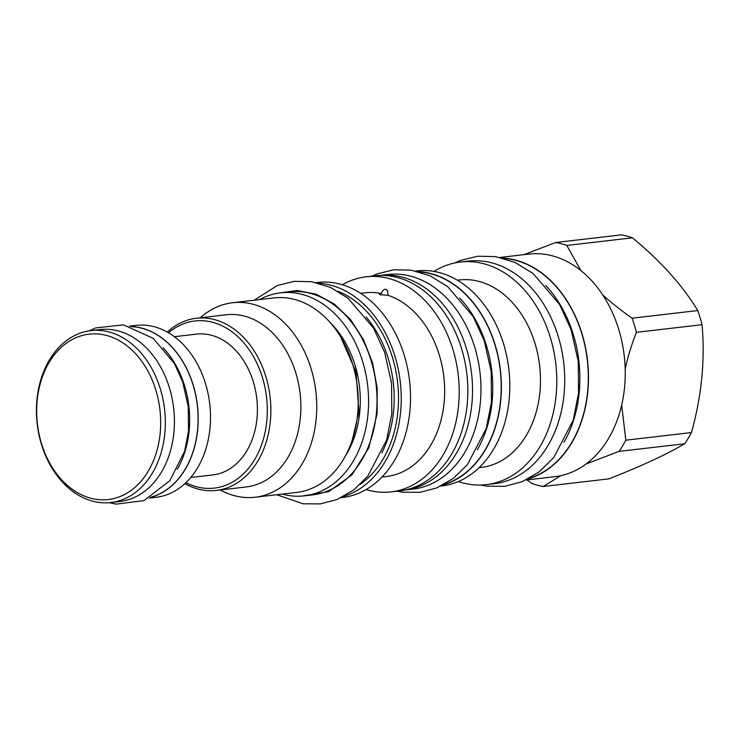 <?xml version="1.0" encoding="UTF-8"?>
<svg xmlns="http://www.w3.org/2000/svg" width="739" height="739" viewBox="0 0 739 739"><rect width="100%" height="100%" fill="white"/><g stroke="black" fill="none" stroke-linecap="round" stroke-linejoin="round"><path stroke-width="1.11" d="M280.672 292.829L289.106 291.85A102.194 75.711 -96.6 0 1 376.382 413.471A102.194 75.711 83.4 0 1 312.68 494.881L304.246 495.86A102.194 75.711 83.4 0 0 367.948 414.45A102.194 75.711 -96.6 0 0 280.672 292.829A102.194 75.711 -96.6 0 0 259.592 299.6M304.246 495.86A102.194 75.711 83.4 0 1 282.178 494.095M381.887 452.795A102.324 75.803 -96.6 0 0 366.119 316.957M360.327 484.267A104.596 77.484 -96.6 0 0 397.582 382.137A104.596 77.484 -96.6 0 0 337.917 291.249M318.989 283.268A108.263 80.2 83.4 0 1 330.989 285.254A108.263 80.2 83.4 0 1 400.991 389.859A108.263 80.2 83.4 0 1 343.737 496.377M316.237 282.594L317.401 282.455A108.263 80.2 83.4 0 1 340.263 284.182A108.263 80.2 -96.6 0 1 410.514 396.086A108.263 80.2 -96.6 0 1 342.369 497.532L341.206 497.67M360.65 293.328L365.112 292.81A92.467 68.505 83.4 0 1 381.37 293.522C382.534 290.381 384.077 288.995 385.998 289.365L387.495 290.529L387.901 295.258L380.474 294.769L379.403 294.279L381.37 293.522M342.36 284.774A108.263 80.2 83.4 0 1 366.119 276.802A108.263 80.2 83.4 0 1 388.982 278.529A108.263 80.2 -96.6 0 1 459.233 390.423A108.263 80.2 -96.6 0 1 391.088 491.878A108.263 80.2 -96.6 0 1 368.225 490.151A108.263 80.2 83.4 0 1 366.128 489.56M381.98 477.043L386.442 476.516A92.467 68.505 -96.6 0 0 444.656 392.067A92.467 68.505 -96.6 0 0 387.901 295.258M391.088 491.878L399.688 490.881A108.263 80.2 -96.6 0 0 467.833 389.425A108.263 80.2 -96.6 0 0 397.573 277.531A108.263 80.2 83.4 0 0 374.719 275.804L366.119 276.802M380.188 275.416L388.058 274.502A108.005 80.015 -96.6 0 1 480.304 403.051A108.005 80.015 83.4 0 1 412.981 489.079L405.101 489.994A108.005 80.015 83.4 0 0 471.87 404.03A108.005 80.015 -96.6 0 0 380.216 275.416M477.348 449.728A108.005 80.015 83.4 0 0 492.1 401.674A108.005 80.015 -96.6 0 0 459.741 298.066M444.074 484.424A108.005 80.015 -96.6 0 0 500.534 400.704A108.005 80.015 -96.6 0 0 419.401 271.915M418.191 271.582A108.263 80.2 83.4 0 1 431.123 273.633A108.263 80.2 83.4 0 1 501.162 378.858A108.263 80.2 83.4 0 1 442.975 485.024M415.863 271.019L416.694 270.927A108.263 80.2 83.4 0 1 439.557 272.654A108.263 80.2 -96.6 0 1 509.808 384.557A108.263 80.2 -96.6 0 1 441.663 486.003L440.841 486.105M457.339 280.192L459.298 279.97A94.37 69.909 83.4 0 1 479.223 281.476A94.37 69.909 -96.6 0 1 540.468 379.015A94.37 69.909 -96.6 0 1 481.071 467.445L479.112 467.667M458.346 481.569A112.051 83.008 83.4 0 0 462.605 482.853A112.051 83.008 -96.6 0 0 486.271 484.645A112.051 83.008 -96.6 0 0 556.8 379.643A112.051 83.008 -96.6 0 0 484.082 263.823A112.051 83.008 83.4 0 0 460.425 262.031L468.35 261.116A112.051 83.008 83.4 0 1 492.008 262.899A112.051 83.008 -96.6 0 1 564.725 378.719A112.051 83.008 -96.6 0 1 494.197 483.722L486.271 484.645M433.941 271.425A112.051 83.008 83.4 0 1 460.425 262.031M563.94 442.338A111.801 82.823 83.4 0 0 579.191 392.64A111.801 82.823 -96.6 0 0 545.724 285.42M529.392 478.262A111.801 82.823 -96.6 0 0 587.616 391.661A111.801 82.823 -96.6 0 0 503.859 258.364M502.612 258.031A112.051 83.008 83.4 0 1 515.776 260.137A112.051 83.008 83.4 0 1 588.253 368.9A112.051 83.008 83.4 0 1 528.256 478.863M500.072 257.431L528.865 254.087A112.051 83.008 83.4 0 1 552.532 255.87A112.051 83.008 -96.6 0 1 580.937 270.613A112.051 83.008 83.4 0 1 602.645 294.796C610.83 302.353 620.649 310.149 632.113 318.186L697.764 310.556A123.552 91.525 83.4 0 1 702.05 324.698C705.182 359.884 701.653 395.836 691.473 432.564A123.552 91.525 83.4 0 1 684.702 443.76C666.07 454.688 640.768 466.401 608.816 478.881L543.165 486.502A123.552 91.525 83.4 0 1 532.117 483.555L527.009 479.916M525.919 480.036L554.712 476.692A112.051 83.008 -96.6 0 0 560.827 475.667L543.165 486.502M586.055 463.99A112.051 83.008 -96.6 0 0 621.684 405.074L625.822 440.185A123.552 91.525 -96.6 0 1 619.051 451.381L586.055 463.99A112.051 83.008 83.4 0 1 560.827 475.667M702.05 324.698L636.399 332.319C631.3 345.427 627.559 357.722 625.194 369.214A112.051 83.008 83.4 0 1 621.684 405.074M625.194 369.214A112.051 83.008 -96.6 0 0 602.645 294.796M523.803 254.678L555.756 242.494A123.552 91.525 83.4 0 1 566.804 245.44L632.455 237.819C660.878 261.292 682.651 285.54 697.764 310.556M566.804 245.44L580.937 270.613M555.756 242.494L621.407 234.873A123.552 91.525 83.4 0 1 626.949 236.129A123.552 91.525 83.4 0 1 632.455 237.819M625.822 440.185L691.473 432.564M636.399 332.319A123.552 91.525 -96.6 0 0 632.113 318.186M619.051 451.381L684.702 443.76M296.607 492.423A97.899 72.524 -96.6 0 0 358.23 400.677A97.899 72.524 -96.6 0 0 294.704 299.48A97.899 72.524 83.4 0 0 274.03 297.919L232.536 302.741A97.899 72.524 83.4 0 1 253.209 304.302A97.899 72.524 -96.6 0 1 316.745 405.489A97.899 72.524 -96.6 0 1 255.112 497.236L296.607 492.423M255.112 497.236A97.899 72.524 -96.6 0 1 234.439 495.675A97.899 72.524 83.4 0 1 220.296 489.957M200.306 317.798A97.899 72.524 83.4 0 1 232.536 302.741M216.315 490.428L246.318 486.936A86.657 64.201 -96.6 0 0 300.865 405.729A86.657 64.201 -96.6 0 0 244.627 316.163A86.657 64.201 83.4 0 0 226.328 314.777L196.325 318.26A86.657 64.201 83.4 0 1 214.624 319.645A86.657 64.201 83.4 0 1 270.862 409.221A86.657 64.201 83.4 0 1 216.315 490.428A86.657 64.201 83.4 0 1 198.006 489.042A86.657 64.201 83.4 0 1 184.879 483.648M167.282 332.06A86.657 64.201 83.4 0 1 196.325 318.26M168.529 332.772A84.135 62.325 83.4 0 1 212.693 322.306A84.135 62.325 83.4 0 1 266.779 421.091A84.135 62.325 83.4 0 1 196.565 486.77A84.135 62.325 83.4 0 1 185.932 482.659M174.413 336.698L196.454 334.139A70.87 52.497 83.4 0 1 256.978 418.486A70.87 52.497 83.4 0 1 212.804 474.937L190.764 477.496M149.518 498.049L156.031 497.301A86.537 64.108 -96.6 0 0 209.968 428.371A86.537 64.108 -96.6 0 0 136.068 325.382L129.556 326.139M150.765 497.365A86.537 64.108 -96.6 0 0 197.664 429.802A86.537 64.108 -96.6 0 0 130.932 326.527M151.209 497.107A86.408 64.007 -96.6 0 0 197.562 429.775A86.408 64.007 -96.6 0 0 131.413 326.666M177.231 469.376A86.408 64.007 83.4 0 0 189.138 430.754A86.408 64.007 -96.6 0 0 163.097 347.699M110.85 502.538L119.949 501.485A86.537 64.108 -96.6 0 0 173.887 432.555A86.537 64.108 -96.6 0 0 99.996 329.576L90.888 330.629A86.537 64.108 -96.6 0 0 36.95 399.559A86.537 64.108 83.4 0 0 110.85 502.538A86.537 64.108 83.4 0 0 164.788 433.617A86.537 64.108 -96.6 0 0 90.888 330.629M160.169 433.22A83.248 61.67 83.4 0 1 90.703 498.206A83.248 61.67 83.4 0 1 37.181 400.455A83.248 61.67 -96.6 0 1 106.656 335.478A83.248 61.67 -96.6 0 1 160.169 433.22M330.028 322.407A91.082 67.471 -96.6 0 1 359.736 412.26A91.082 67.471 83.4 0 1 345.51 455.751M301.789 496.091L328.633 491.675L351.967 474.835L368.844 447.686L377.121 413.674L377.204 388.095L372.539 362.849L363.431 339.497L350.434 319.488L334.351 304.071L316.2 294.196L297.096 290.482L278.224 293.161M340.54 336.716L356.032 372.003L358.905 411.826L352.457 439.419M276.746 494.724L303.036 503.795L320.329 503.906L337.067 499.518L353.611 490.012L367.837 476.119L386.617 440.028L391.827 413.849L391.541 383.033L384.613 352.3L373.5 328.033L348.06 298.233L330.481 287.388L311.535 281.707L294.233 281.328L277.439 285.466L254.161 300.228M396.972 491.195L402.672 492.22L419.964 492.34L436.703 487.943L453.247 478.447L467.464 464.554L486.253 428.463L491.453 402.275L491.176 371.458L484.248 340.734L473.126 316.468L447.695 286.667L430.116 275.823L411.17 270.141L393.869 269.763L377.075 273.901L372.003 276.118M480.562 485.033L486.862 486.197L504.709 486.317L521.983 481.782L539.054 471.972L553.742 457.626L573.159 420.315L578.545 393.24L578.249 361.353L571.081 329.566L559.589 304.477L533.299 273.661L515.138 262.465L495.583 256.599L477.727 256.211L460.397 260.479L454.781 262.955M109.187 502.705L116.199 504.127L144.05 500.626L169.878 480.618L184.685 451.15L188.491 431.354L188.26 406.589L182.699 381.906L174.413 363.523L153.195 338.305L123.441 324.855L95.534 327.94L89.234 330.85"/></g></svg>
